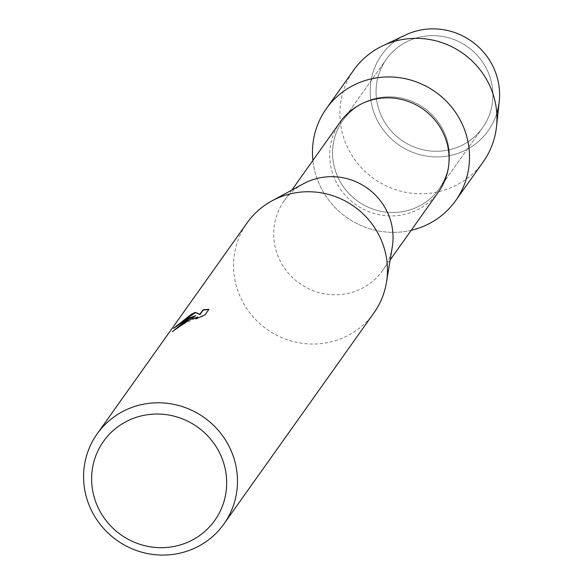 <?xml version="1.0" encoding="UTF-8"?>
<svg xmlns="http://www.w3.org/2000/svg" width="583" height="583" viewBox="0 0 583 583"><rect width="100%" height="100%" fill="white"/><g stroke="black" fill="none" stroke-linecap="round" stroke-linejoin="round"><path stroke-width="0.44" stroke-dasharray="2.92 2.19" d="M405.221 42.559A59.043 57.192 35.4 0 1 477.39 55.502A59.043 57.192 35.4 0 1 482.615 127.662A59.043 57.192 35.4 0 1 463.755 144.351A59.043 57.192 35.4 0 1 391.587 131.415A59.043 57.192 35.4 0 1 386.354 59.255A59.043 57.192 35.4 0 1 405.221 42.559A59.043 57.192 35.4 0 1 477.39 55.502A59.043 57.192 35.4 0 1 482.615 127.662A59.043 57.192 35.4 0 1 463.755 144.351A59.043 57.192 35.4 0 1 391.587 131.415A59.043 57.192 35.4 0 1 386.354 59.255A59.043 57.192 35.4 0 1 405.221 42.559M496.789 113.372A65.383 63.328 35.4 0 1 467.304 149.241A65.383 63.328 35.4 0 1 378.892 123.268A65.383 63.328 35.4 0 1 402.481 36.525A65.383 63.328 35.4 0 1 405.484 35.002M361.73 103.759A59.043 57.192 35.4 0 1 433.898 116.695A59.043 57.192 35.4 0 1 439.123 188.856A59.043 57.192 35.4 0 1 420.263 205.551A59.043 57.192 35.4 0 1 348.095 192.609A59.043 57.192 35.4 0 1 342.862 120.448A59.043 57.192 35.4 0 1 361.73 103.759A59.043 57.192 35.4 0 1 433.898 116.695A59.043 57.192 35.4 0 1 439.123 188.856A59.043 57.192 35.4 0 1 420.263 205.551A59.043 57.192 35.4 0 1 348.095 192.609A59.043 57.192 35.4 0 1 342.862 120.448A59.043 57.192 35.4 0 1 361.73 103.759M438.569 191.814A60.304 58.409 35.4 0 1 419.301 208.86A60.304 58.409 35.4 0 1 345.595 195.648A60.304 58.409 35.4 0 1 340.253 121.949M392.293 246.893A60.304 58.409 35.4 0 1 382.535 270.658A60.304 58.409 35.4 0 1 363.267 287.703A60.304 58.409 35.4 0 1 289.562 274.491A60.304 58.409 35.4 0 1 284.22 200.785A60.304 58.409 35.4 0 1 303.43 183.776M373.9 312.94A77.765 75.324 35.4 0 1 349.057 334.919A77.765 75.324 35.4 0 1 254.013 317.881A77.765 75.324 35.4 0 1 247.126 222.844M173.756 330.539L172.546 331.967A77.444 75.01 35.4 0 1 178.252 327.522L179.936 325.839L197.724 317.188M205.005 314.907L208.976 309.311M197.331 318.172L195.779 318.843M195.932 319.12L205.158 315.192M176.452 325.846L173.705 328.666L183.988 321.044L195.881 315.818M411.212 230.307A79.354 76.861 35.4 0 1 312.903 160.434A79.354 76.861 35.4 0 0 411.212 230.307M499.23 101.624A65.383 63.328 35.4 0 1 467.304 149.241A65.383 63.328 35.4 0 1 378.892 123.268A65.383 63.328 35.4 0 1 402.481 36.525M483.11 162.016A79.354 76.861 35.4 0 1 457.757 184.447A79.354 76.861 35.4 0 1 360.775 167.059A79.354 76.861 35.4 0 1 353.75 70.077M482.615 127.662L439.123 188.856L482.615 127.662M390.151 259.945L382.535 270.658M291.835 190.073L284.22 200.785M386.354 59.255L342.862 120.448L386.354 59.255"/><path stroke-width="0.87" d="M402.481 36.525A65.383 63.328 35.4 0 1 475.116 43.958A65.383 63.328 35.4 0 1 496.789 113.372M291.835 190.073L340.253 121.949A60.304 58.409 35.4 0 1 359.522 104.896A60.304 58.409 35.4 0 1 433.227 118.116A60.304 58.409 35.4 0 1 438.569 191.814L390.151 259.945M351.666 86.255A79.354 76.861 35.4 0 1 458.959 117.781A79.354 76.861 35.4 0 1 430.327 223.049A79.354 76.861 35.4 0 1 411.212 230.307A79.354 76.861 35.4 0 0 430.327 223.049A79.354 76.861 35.4 0 0 455.673 200.618A79.354 76.861 35.4 0 0 448.648 103.643A79.354 76.861 35.4 0 0 351.666 86.255A79.354 76.861 35.4 0 0 312.903 160.434A79.354 76.861 35.4 0 1 326.312 108.686A79.354 76.861 35.4 0 1 351.666 86.255M303.43 183.776A60.304 58.409 35.4 0 1 303.459 183.754A60.304 58.409 35.4 0 1 303.488 183.74A60.304 58.409 35.4 0 1 367.232 188.12A60.304 58.409 35.4 0 1 392.293 246.893L386.485 282.296A77.765 75.324 35.4 0 1 373.9 312.94L223.916 523.979A77.765 75.324 35.4 0 1 199.073 545.958A77.765 75.324 35.4 0 1 104.029 528.919A77.765 75.324 35.4 0 1 97.142 433.883A77.765 75.324 35.4 0 1 121.985 411.904A77.765 75.324 35.4 0 1 217.029 428.942A77.765 75.324 35.4 0 1 223.916 523.979M97.142 433.883L247.126 222.844A77.765 75.324 35.4 0 1 271.933 200.887A77.765 75.324 35.4 0 1 271.969 200.865A77.765 75.324 35.4 0 1 354.165 206.513A77.765 75.324 35.4 0 1 386.485 282.296M187.996 319.025L195.728 315.549L188.469 318.354L173.537 328.382L191.421 314.201L195.283 312.32L199.816 314.31L203.044 309.777L208.976 309.318L205.005 314.907L195.771 318.843L197.695 317.028L186.924 320.533L178.092 327.245A77.765 75.324 -144.6 0 0 172.386 331.691L187.996 319.025M125.33 422.041A68.24 66.098 35.4 0 1 217.605 449.15A68.24 66.098 35.4 0 1 192.98 539.683A68.24 66.098 35.4 0 1 100.706 512.574A68.24 66.098 35.4 0 1 125.33 422.041M173.756 330.539L195.728 315.549M197.724 317.188L197.331 318.172M208.801 309.566L203.197 310.054L199.976 314.587L195.436 312.59L176.452 325.846M326.312 108.686L353.75 70.077A79.354 76.861 35.4 0 1 379.103 47.653A79.354 76.861 35.4 0 1 382.747 45.802A79.354 76.861 35.4 0 1 462.953 53.403A79.354 76.861 35.4 0 1 496.505 126.649A79.354 76.861 35.4 0 1 483.11 162.016L455.673 200.618M382.747 45.802L405.484 35.002A65.383 63.328 35.4 0 1 471.581 41.262A65.383 63.328 35.4 0 1 499.23 101.624L496.505 126.649M303.459 183.754L271.933 200.887"/></g></svg>
